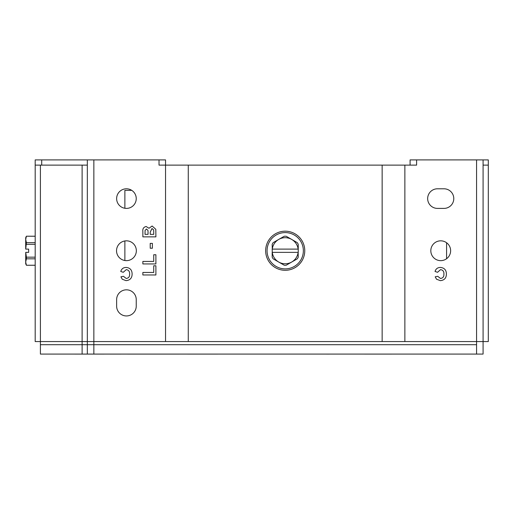 <?xml version="1.0" encoding="UTF-8"?>
<svg xmlns="http://www.w3.org/2000/svg" width="514" height="514" viewBox="0 0 514 514"><rect width="100%" height="100%" fill="white"/><g stroke="black" fill="none" stroke-linecap="round" stroke-linejoin="round"><path stroke-width="0.77" d="M136.345 250.736A9.907 9.907 0 0 0 126.438 240.828A9.907 9.907 0 0 0 116.53 250.736A9.907 9.907 0 0 0 126.438 260.643A9.907 9.907 0 0 0 136.345 250.736M136.242 198.597A9.805 9.805 0 0 0 126.438 188.792A9.805 9.805 0 0 0 116.633 198.597A9.805 9.805 0 0 0 126.438 208.401A9.805 9.805 0 0 0 136.242 198.597M450.63 250.736A9.907 9.907 0 0 0 440.723 240.828A9.907 9.907 0 0 0 430.816 250.736A9.907 9.907 0 0 0 440.723 260.643A9.907 9.907 0 0 0 450.63 250.736M427.661 198.597A9.805 9.805 0 0 0 437.459 208.401L443.98 208.401A9.805 9.805 0 0 0 453.785 198.597A9.805 9.805 0 0 0 443.98 188.792L437.459 188.792A9.805 9.805 0 0 0 427.661 198.597M488.3 341.566L488.3 165.123L488.3 341.566L483.083 341.566L483.083 159.905L488.3 159.905L488.3 165.123L483.083 165.123M446.589 242.756L446.589 258.722M131.751 190.36L124.876 190.36L124.876 208.273M124.876 240.957L124.876 260.521M437.542 272.298L435.037 271.463C435.859 268.803 437.665 267.466 440.459 267.447C444.321 267.826 446.306 269.991 446.403 273.936C446.364 278.029 444.353 280.265 440.369 280.65L436.527 279.224L435.204 276.808L437.71 276.307L440.543 278.479C442.933 278.119 444.051 276.673 443.897 274.129C444.09 271.527 442.978 270.023 440.556 269.619L437.542 272.298M123.264 272.298L120.758 271.463C121.574 268.803 123.379 267.466 126.174 267.447C130.042 267.826 132.021 269.991 132.117 273.936C132.085 278.029 130.068 280.265 126.084 280.65L122.242 279.224L120.925 276.808L123.431 276.307L126.258 278.479C128.648 278.119 129.766 276.673 129.612 274.129C129.804 271.527 128.693 270.023 126.277 269.619L123.264 272.298M150.216 248.23L150.216 243.385L152.388 243.385L152.388 248.23L150.216 248.23M142.86 274.971L142.86 272.465L153.725 272.465L153.725 265.777L155.896 265.777L155.896 274.971L142.86 274.971M116.633 299.623L116.633 306.138A9.805 9.805 0 0 0 126.438 315.943A9.805 9.805 0 0 0 136.242 306.138L136.242 299.623A9.805 9.805 0 0 0 126.438 289.819A9.805 9.805 0 0 0 116.633 299.623M476.568 354.082L476.568 344.695L87.329 344.695L87.329 354.082L483.083 354.082L483.083 341.566L87.329 341.566L87.329 159.905L165.547 159.905L165.547 165.123L159.025 165.123L159.025 159.905M142.86 263.939L142.86 261.433L153.725 261.433L153.725 254.751L155.896 254.751L155.896 263.939L142.86 263.939M142.86 236.864L142.86 231.615C142.487 228.801 143.579 227.098 146.143 226.507L148.97 228.267L152.118 226.006L155.806 229.295L155.896 236.864L142.86 236.864M148.045 232.546L148 230.535L146.516 229.013L145.077 230.407L145.032 234.358L148.045 234.358L148.045 232.546M153.725 231.801L153.641 229.906L152.009 228.512L150.216 232.129L150.216 234.358L153.725 234.358L153.725 231.801M145.032 232.771L145.032 234.358M153.725 254.751L155.896 254.751L155.896 263.939M165.547 341.566L165.547 165.123L404.871 165.123L404.871 341.566L165.547 341.566M265.654 250.736A19.551 19.551 0 0 0 285.206 270.293A19.551 19.551 0 0 0 304.763 250.736A19.551 19.551 0 0 0 285.206 231.184A19.551 19.551 0 0 0 265.654 250.736M410.088 165.123L410.088 159.905L483.083 159.905M416.603 159.905L416.603 165.123L404.871 165.123M436.527 279.224L435.204 276.808L437.71 276.307M476.568 159.905L476.568 344.695L87.329 344.695L87.329 341.566L35.19 341.566L35.19 159.905L87.329 159.905M87.329 341.566L40.407 341.566L40.407 165.123L35.19 165.123M87.329 354.082L82.118 354.082L82.118 344.695L87.329 344.695L40.407 344.695L40.407 165.123L87.329 165.123M364.529 354.095L432.57 354.082M113.665 354.095L118.355 354.095L113.665 354.095M127.556 354.095L179.508 354.095M110.067 354.095L121.015 354.095L110.067 354.095M329.153 354.095L326.66 354.095L329.153 354.095M187.443 354.095L196.464 354.095L187.443 354.095M82.118 354.082L40.407 354.082L40.407 344.695L82.118 344.695L82.118 165.123M211.556 354.095L215.469 354.095L211.556 354.095M164.634 354.095L174.407 354.095L164.634 354.095M74.768 354.095L104.201 354.095L74.768 354.095M217.685 354.095L196.464 354.095L217.685 354.082M303.356 250.736A18.144 18.144 0 0 1 285.206 268.886A18.144 18.144 0 0 1 267.062 250.736A18.144 18.144 0 0 1 285.206 232.591A18.144 18.144 0 0 1 303.356 250.736M283.086 264.562L273.711 259.152M284.248 265.237L273.133 258.818A14.533 14.533 0 0 1 272.176 257.161L272.176 252.368L298.242 252.368L298.242 244.317A14.533 14.533 0 0 0 297.285 242.659L291.727 239.447A13.036 13.036 0 0 1 298.139 249.11L272.176 249.11L272.272 252.368A13.036 13.036 0 0 0 291.727 262.024L286.169 265.237A14.533 14.533 0 0 1 284.248 265.237M298.242 256.82L298.242 257.161A14.533 14.533 0 0 1 297.285 258.818L296.122 259.493M297.285 258.818L286.169 265.237M273.133 242.659L278.691 239.447A13.036 13.036 0 0 0 272.272 249.11L272.176 244.317A14.533 14.533 0 0 1 273.133 242.659L278.691 239.447A13.036 13.036 0 0 1 291.727 239.447L297.285 242.659M278.691 239.447L284.248 236.241A14.533 14.533 0 0 1 286.169 236.241L291.727 239.447M286.169 236.241L287.332 236.909M291.727 262.024A13.036 13.036 0 0 0 298.139 252.368L298.242 257.161M272.176 257.161L272.176 256.82M35.19 258.818L26.4 258.818L25.7 262.024L25.7 263.772L26.4 265.269L25.7 262.024L26.4 265.237L35.19 265.237M35.19 236.241L26.4 236.209L25.7 237.699L25.7 249.11L28.643 249.11L28.643 252.368L25.745 252.368L26.4 257.161L35.19 257.161M26.4 257.161L26.4 258.818M26.4 236.241L25.7 239.447L26.4 242.659L25.745 249.11M26.4 242.659L35.19 242.659M35.19 244.317L26.4 244.317M25.745 252.368L25.7 262.024M93.85 354.082L93.85 159.905M188.272 341.566L188.272 165.123M382.146 341.566L382.146 165.123M41.705 159.905L41.705 165.123M26.4 265.269L35.19 265.269M26.4 236.209L35.19 236.209"/></g></svg>
